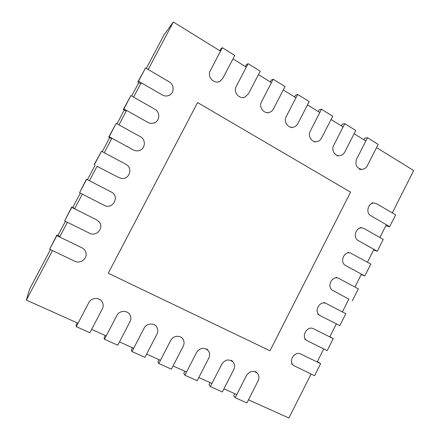 <?xml version="1.0" encoding="UTF-8"?>
<svg xmlns="http://www.w3.org/2000/svg" width="440" height="440" viewBox="0 0 440 440"><rect width="100%" height="100%" fill="white"/><g stroke="black" fill="none" stroke-linecap="round" stroke-linejoin="round"><path stroke-width="0.66" d="M248.463 399.834L288.909 418L311.064 374.055M317.152 361.983L323.73 348.925M329.791 336.902L336.347 323.895M342.392 311.916L348.92 298.958M354.937 287.023L361.444 274.115M367.439 262.224L373.918 249.365M379.891 237.523L386.348 224.714M392.299 212.911L413.661 170.538L376.558 147.604M236.775 394.581L223.955 388.823M211.976 383.444L198.831 377.536M186.544 372.02L173.063 365.965M160.457 360.3L146.625 354.09M133.689 348.277L119.493 341.902M106.211 335.935L91.636 329.389M78.001 323.263L26.34 300.064L29.563 289.141L50.468 249.607M57.932 235.494L65.434 221.309M72.716 207.537L80.333 193.132M87.461 179.652L95.068 165.27M102.267 151.657L109.698 137.61M117.007 123.783L124.262 110.066M131.687 96.025L138.765 82.643M146.3 68.387L164.093 34.749L173.333 22L220.517 51.161M365.844 140.982L354.096 133.722M343.112 126.934L331.073 119.493M319.82 112.536L307.472 104.907M295.933 97.774L283.272 89.953M271.436 82.638L258.451 74.608M246.306 67.1L232.98 58.867M26.34 300.064L52.498 250.58M59.681 236.995L67.447 222.305M74.597 208.78L82.33 194.156M89.447 180.686L97.147 166.122M104.236 152.713L111.898 138.215M118.96 124.861L126.594 110.424M133.623 97.125L141.218 82.753M148.22 69.515L173.333 22M269.973 350.763L350.57 192.137L197.582 102.564L108.246 273.224L269.973 350.763M371.949 202.862L374.632 203.121C368.302 202.163 365.134 212.828 370.876 215.754L389.681 226.639L386.892 226.182L385.897 225.605M374.632 203.121L376.893 203.858L395.615 214.858L389.681 226.639M138.534 81.197L145.541 67.942L169.257 81.873C173.938 84.414 174.515 91.767 170.274 94.65C167.772 96.333 165.127 96.443 162.349 94.991L138.534 81.197L137.808 82.088L140.69 83.754M145.541 67.942L137.808 82.088M360.019 227.552L362.604 228.025C356.059 226.457 352.253 237.606 358.314 240.603L377.278 251.257L373.588 250.019M362.604 228.025L364.353 228.663L383.235 239.426L377.278 251.257M123.882 108.9L130.922 95.59L154.853 109.23C159.946 111.881 160.1 119.988 155.117 122.485C152.752 123.701 150.348 123.673 147.917 122.403L123.882 108.9L123.294 109.527L126.203 111.161M130.922 95.59L123.294 109.527M348.079 252.373L350.559 253.066C343.838 250.817 339.3 262.466 345.702 265.546L364.832 275.963L361.235 274.527M350.559 253.066L370.81 264.088L364.832 275.963M109.164 136.725L116.237 123.354L140.388 136.708C146.196 139.596 145.376 149.017 139.2 150.562C137.214 151.118 135.289 150.909 133.425 149.936L109.164 136.725L108.719 137.077L111.656 138.677M116.237 123.354L108.719 137.077M336.1 277.343L338.481 278.256C331.639 275.259 326.266 287.408 333.041 290.582L348.838 299.123M338.481 278.256L358.341 288.844L352.336 300.762M94.386 164.67L101.486 151.239L125.862 164.296C133.078 167.745 129.651 179.548 121.759 178.442L118.866 177.584L97.047 166.315M101.486 151.239L94.083 164.753M339.796 325.655L320.161 315.623C313.22 312.158 319.572 299.838 326.354 303.595L345.824 313.698L339.796 325.655M79.541 192.731L86.449 179.185L111.271 192.005C120.131 196.196 112.816 210.122 104.247 205.348L79.541 192.731L86.675 179.245M333.256 338.641L327.206 350.647L306.878 340.538C300.542 336.6 307.225 325.166 313.704 328.823L333.256 338.641L329.895 336.694M64.636 220.919L71.797 207.372L96.618 219.835L99.374 222.167C104.142 228.102 96.316 236.968 89.568 233.233L64.636 220.919L71.72 207.037L74.723 208.544M71.797 207.372L71.72 207.037M320.645 363.677L314.573 375.733L293.584 365.514C287.909 361.229 294.707 350.675 300.922 354.107L320.645 363.677L317.377 361.526M49.66 249.227L56.854 235.62L81.906 247.781C83.908 248.804 85.228 250.365 85.855 252.466C87.802 258.385 80.471 264.242 74.822 261.239L49.66 249.227L56.925 235.01L59.956 236.478M56.854 235.62L56.925 235.01M359.288 169.4L361.889 169.367C364.265 169.24 366.075 168.053 367.318 165.798L378.191 144.386L367.488 137.748L364.832 138.061L363.941 139.81M367.488 137.748L356.532 159.274C354.855 164.923 356.642 168.289 361.889 169.367M235.186 397.711L246.543 375.386C249.689 370.97 253.259 370.205 257.246 373.104C259.144 375.315 259.446 377.861 258.159 380.743L246.884 402.941L235.186 397.711L233.657 395.703L234.702 393.652M337.062 155.848L339.499 155.694C341.792 155.469 343.525 154.275 344.707 152.119L355.751 130.471L344.784 123.668L342.298 124.102L341.391 125.873M344.784 123.668L333.658 145.431C331.144 149.924 334.747 156.211 339.499 155.694M210.359 386.606L221.903 364.023C225.22 359.464 228.927 358.776 233.024 361.95C234.823 364.183 235.081 366.707 233.805 369.512L222.354 391.969L210.359 386.606L209.033 384.675L210.095 382.597M314.364 141.939L316.624 141.653C318.791 141.323 320.43 140.135 321.541 138.094L332.756 116.204L321.519 109.23L319.209 109.802L318.285 111.59M321.519 109.23L310.211 131.241C307.555 135.944 311.63 142.516 316.624 141.653M184.899 375.221L196.636 352.374C200.167 347.65 204.028 347.05 208.219 350.57C209.886 352.82 210.089 355.3 208.846 358L197.203 380.721L184.899 375.221L183.794 373.373L184.872 371.267M291.181 127.639L293.26 127.226C295.257 126.775 296.764 125.609 297.786 123.723L309.188 101.58L297.66 94.43L295.537 95.145L294.602 96.954M297.66 94.43L286.171 116.694C283.344 121.649 288.019 128.541 293.26 127.226M158.785 363.539L170.72 340.417C172.953 335.682 180.12 334.857 182.831 338.982C184.311 341.226 184.443 343.635 183.238 346.192L171.402 369.182L158.785 363.539L157.905 361.779L159.005 359.651M267.526 112.921L269.406 112.365C271.178 111.809 272.514 110.682 273.427 108.983L285.016 86.587L273.196 79.25L271.271 80.113L270.32 81.945M273.196 79.25L261.514 101.778C258.484 107.036 263.929 114.29 269.406 112.365M131.989 351.555L144.122 328.152C146.493 323.125 154.303 322.586 156.838 327.223C158.065 329.423 158.114 331.711 156.976 334.081L144.936 357.346L131.989 351.555L131.351 349.882L132.468 347.727M243.381 97.719L245.064 97.014L248.441 93.863L260.221 71.203L248.094 63.679L246.378 64.697L245.41 66.55M248.094 63.679L236.214 86.466C232.936 92.109 239.393 99.754 245.064 97.014M104.484 339.257L116.826 315.568C119.367 310.156 128.029 310.057 130.213 315.359C131.12 317.444 131.06 319.539 130.02 321.651L117.777 345.202L104.484 339.257L104.093 337.678L105.232 335.495M218.73 81.972L220.198 81.103L222.799 78.347L234.784 55.424L222.332 47.696L220.836 48.879L219.857 50.754M222.332 47.696L210.254 70.758C206.663 76.885 214.445 84.92 220.198 81.103M76.241 326.623L88.803 302.643C91.581 296.703 101.382 297.33 102.894 303.485C103.417 305.327 103.235 307.131 102.344 308.886L89.892 332.728L76.241 326.623L76.12 325.144L77.275 322.938M169.257 95.398L170.274 94.65M154.242 122.969L155.117 122.485M138.474 150.777L139.2 150.562M121.198 178.393L121.759 178.442M317.928 314.386L320.161 315.623M324.071 302.462L326.354 303.595M304.761 339.075L306.878 340.538M99.028 221.694L99.374 222.167M291.577 363.836L293.584 365.514M85.641 251.697L85.855 252.466M255.53 371.333L257.246 373.104M231.501 360.256L233.024 361.95M206.91 348.953L208.219 350.57M181.737 337.458L182.831 338.982M155.969 325.787L156.838 327.223M129.586 314.017L130.213 315.359M102.52 302.236L102.894 303.485"/></g></svg>

